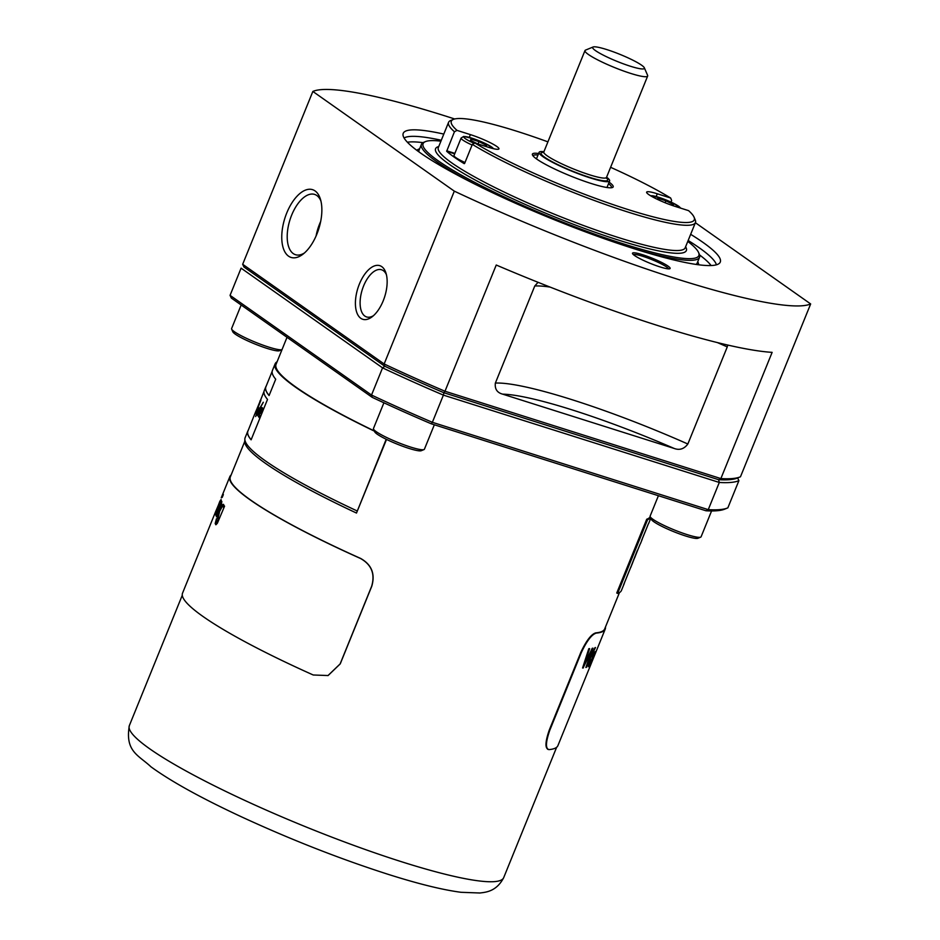 <?xml version="1.0" encoding="UTF-8"?>
<svg xmlns="http://www.w3.org/2000/svg" width="940" height="940" viewBox="0 0 940 940"><rect width="100%" height="100%" fill="white"/><g stroke="black" fill="none" stroke-linecap="round" stroke-linejoin="round"><path stroke-width="1.41" d="M543.919 151.716A38.058 5.17 22.1 0 0 539.114 152.315A38.058 5.17 22.1 0 0 555.129 163.654A38.058 5.17 22.1 0 0 590.485 177.989A38.058 5.17 22.1 0 0 609.625 180.95A38.058 5.17 22.1 0 0 606.594 177.167M644.346 67.809L647.601 75.329A33.828 4.594 -157.9 0 1 647.66 76.034A33.828 4.594 -157.9 0 1 614.596 67.562A33.828 4.594 -157.9 0 1 584.986 50.584A33.828 4.594 -157.9 0 1 585.514 50.114L593.093 47A27.918 3.795 22.1 0 0 602.951 54.967A27.918 3.795 22.1 0 0 630.352 66.223A27.918 3.795 22.1 0 0 644.346 67.809A27.918 3.795 22.1 0 0 606.7 49.55A27.918 3.795 22.1 0 0 593.093 47M386.528 439.415L356.495 513.052L386.211 439.262M244.929 440.143A202.335 27.46 22.1 0 0 356.495 513.052M740.121 476.921L737.407 478.037A270.767 36.742 -157.9 0 1 718.595 479.694L720.874 478.578L772.128 352.359A272.882 37.036 -157.9 0 1 496.238 265.021L444.984 391.24L720.874 478.578A272.882 37.036 22.1 0 0 740.121 476.921A272.882 37.036 22.1 0 0 740.473 476.78L810.656 303.949A272.882 37.036 -157.9 0 1 454.314 191.149L312.856 91.45A272.882 37.036 -157.9 0 1 454.678 118.981M312.856 91.45L242.673 264.281L384.143 363.968L454.314 191.149M727.501 508A272.882 37.036 22.1 0 0 727.854 507.847L738.899 480.657A272.882 37.036 -157.9 0 1 719.3 482.455L708.255 509.645A272.882 37.036 22.1 0 0 727.501 508L724.787 509.116A270.767 36.742 -157.9 0 1 705.975 510.772L431.284 423.811A270.767 36.742 -157.9 0 1 372.17 397.326L371.523 395.047A272.882 37.036 22.1 0 0 432.365 422.307L443.398 395.117A272.882 37.036 -157.9 0 1 382.556 367.857L241.098 268.159L230.065 295.348L371.523 395.047L382.556 367.857L384.789 366.248L384.143 363.968A272.882 37.036 22.1 0 0 444.984 391.24L443.892 392.744A270.767 36.742 -157.9 0 1 384.789 366.248L243.942 266.983L242.673 264.281M810.656 303.949L695.377 222.709M642.713 254.763A20.304 2.761 -157.9 0 1 662.641 262.942A20.304 2.761 -157.9 0 1 669.809 268.734A20.304 2.761 -157.9 0 1 650.28 263.376A20.304 2.761 -157.9 0 1 632.538 253.6A20.304 2.761 -157.9 0 1 642.713 254.763M690.665 234.319A171.092 23.218 -157.9 0 1 719.852 262.812A171.092 23.218 -157.9 0 1 553.014 219.22A171.092 23.218 -157.9 0 1 403.013 134.162A171.092 23.218 -157.9 0 1 443.809 134.079M383.191 300.859A28.13 14.065 107.6 0 1 372.076 316.827A28.13 14.065 107.6 0 1 356.295 294.42A28.13 14.065 107.6 0 1 381.757 266.643A28.13 14.065 107.6 0 1 385.952 273.011A28.13 14.065 107.6 0 1 383.191 300.859M316.862 234.142A35.544 17.766 107.6 0 1 302.833 254.293A35.544 17.766 107.6 0 1 282.881 226A35.544 17.766 107.6 0 1 315.065 190.914A35.544 17.766 107.6 0 1 320.352 198.963A35.544 17.766 107.6 0 1 316.862 234.142M727.725 345.051L727.266 346.919A169.235 22.971 22.1 0 0 717.349 342.571M687.845 444.009C684.144 448.956 679.608 450.448 674.239 448.474A160.775 21.82 22.1 0 0 502.665 394.154C497.107 392.685 494.675 388.995 495.356 383.085A169.235 22.971 -157.9 0 1 687.845 444.009L727.266 346.919M502.665 394.154L674.239 448.474M550.029 287.064A169.235 22.971 22.1 0 0 534.778 285.983L495.356 383.085M534.778 285.983L538.068 282.317M320.646 221.546A31.631 15.804 -72.4 0 0 316.075 235.999M320.904 200.96A31.631 15.804 -72.4 0 0 316.839 195.52A31.631 15.804 -72.4 0 0 314.595 194.404A31.631 15.804 -72.4 0 0 289.978 219.784A31.631 15.804 -72.4 0 0 295.501 254.705A31.631 15.804 -72.4 0 0 304.431 252.978M718.595 479.694L443.892 392.744L443.398 395.117L719.3 482.455L718.595 479.694M386.422 274.75A24.745 12.373 -72.4 0 0 383.297 270.638A24.745 12.373 -72.4 0 0 381.534 269.757A24.745 12.373 -72.4 0 0 362.276 289.614A24.745 12.373 -72.4 0 0 366.6 316.945A24.745 12.373 -72.4 0 0 373.462 315.676M441.295 140.248A169.388 22.995 22.1 0 0 404.094 137.992M716.409 264.81A169.388 22.995 22.1 0 0 688.162 240.487M668.493 268.863A19.035 2.585 22.1 0 0 642.784 256.303A19.035 2.585 22.1 0 0 633.395 254.611M700.652 537.163L697.938 538.279A25.38 3.443 -157.9 0 1 673.522 531.582A25.38 3.443 -157.9 0 1 651.338 519.362L650.175 516.671A27.495 3.737 22.1 0 0 687.246 534.649A27.495 3.737 22.1 0 0 700.652 537.163A27.495 3.737 22.1 0 0 701.087 536.787L711.58 510.949M658.411 495.709L650.127 516.095A27.495 3.737 22.1 0 0 650.175 516.671M372.17 397.326L231.322 298.062L230.065 295.348M431.284 423.811L432.365 422.307L708.255 509.645L705.975 510.772M737.63 477.943L738.899 480.657M423.987 449.579L421.273 450.707A25.38 3.443 -157.9 0 1 396.856 443.997A25.38 3.443 -157.9 0 1 374.672 431.777L373.509 429.087A27.495 3.737 22.1 0 0 410.58 447.064A27.495 3.737 22.1 0 0 423.987 449.579A27.495 3.737 22.1 0 0 424.422 449.203L434.339 424.774M383.908 402.79L373.462 428.511A27.495 3.737 22.1 0 0 373.509 429.087M282.012 349.656L279.415 350.726A25.38 3.443 -157.9 0 1 254.999 344.017A25.38 3.443 -157.9 0 1 232.814 331.808L231.651 329.106A27.495 3.737 22.1 0 0 268.723 347.095A27.495 3.737 22.1 0 0 282.012 349.645M241.169 304.995L231.604 328.542A27.495 3.737 22.1 0 0 231.651 329.106M673.111 205.731L673.522 204.591L665.908 200.796L657.836 198.234L657.436 199.362M665.12 202.734L665.908 200.796M673.064 205.707L673.522 204.591M464.63 163.419L472.35 144.384L474.912 143.009L488.295 147.239A21.15 2.867 22.1 0 0 498.94 148.896A21.15 2.867 22.1 0 0 490.034 142.586A21.15 2.867 22.1 0 0 470.388 134.62L457.005 130.378L454.443 131.764L446.676 151.293A133.221 18.083 22.1 0 0 464.231 163.666L464.63 163.419M472.091 145.03A17.978 2.444 -157.9 0 1 462.915 140.119A17.978 2.444 -157.9 0 1 461.105 138.051L454.008 155.523A17.978 2.444 22.1 0 0 464.995 162.514M671.019 202.076L671.654 200.525L670.667 198.023L657.283 193.781A21.15 2.867 22.1 0 0 646.638 192.136A21.15 2.867 22.1 0 0 655.544 198.446A21.15 2.867 22.1 0 0 675.202 206.412L688.585 210.642A131.107 17.79 22.1 0 1 694.037 217.117L695.201 219.807A133.221 18.083 -157.9 0 1 695.436 222.58A133.221 18.083 -157.9 0 1 607.24 205.132A133.221 18.083 -157.9 0 1 472.35 144.384M609.132 182.16A43.581 5.91 -157.9 0 1 612.481 187.507A43.581 5.91 -157.9 0 1 570.568 175.992A43.581 5.91 -157.9 0 1 532.486 155.03A43.581 5.91 -157.9 0 1 538.62 153.525M537.997 155.041A42.312 5.746 22.1 0 0 533.121 155.758A42.312 5.746 22.1 0 0 533.074 155.922M611.435 187.742A42.312 5.746 22.1 0 0 611.517 187.601A42.312 5.746 22.1 0 0 608.521 183.676M474.912 143.009A131.107 17.79 22.1 0 0 615.547 205.461A131.107 17.79 22.1 0 0 694.037 217.117M440.919 141.176A148.814 20.198 22.1 0 0 425.421 141.623A148.814 20.198 22.1 0 0 553.366 218.35A148.814 20.198 22.1 0 0 698.584 252.543L699.289 254.153A150.083 20.375 -157.9 0 1 699.548 257.278A150.083 20.375 -157.9 0 1 632.291 248.148M476.016 184.687A150.083 20.375 -157.9 0 1 421.426 144.337A150.083 20.375 -157.9 0 1 423.787 142.292L425.421 141.623M698.584 252.543A148.814 20.198 22.1 0 0 687.786 241.416M423.035 142.657A167.907 22.783 22.1 0 0 407.408 142.222M711.087 265.538A167.907 22.783 22.1 0 0 699.583 254.952M454.443 131.764A133.221 18.083 -157.9 0 1 448.568 122.341A133.221 18.083 -157.9 0 1 450.671 120.52L453.386 119.392A131.107 17.79 22.1 0 0 457.005 130.378M670.667 198.023A131.107 17.79 22.1 0 0 610.601 167.308M547.914 141.858A131.107 17.79 22.1 0 0 453.386 119.392M486.203 146.581L486.626 145.43L479.001 141.623L470.94 139.073L470.482 140.319L477.52 143.832M486.156 146.57L486.626 145.43M478.037 143.996L479.001 141.623M650.21 516.741A202.018 27.413 -157.9 0 1 646.72 519.232L616.758 593.023L617.65 593.41A202.335 27.46 22.1 0 0 621.469 590.402L624.148 583.799A202.335 27.46 -157.9 0 1 623.678 584.633L640.081 544.236A202.335 27.46 -157.9 0 0 640.551 543.414L642.126 539.525A202.335 27.46 -157.9 0 1 641.656 540.359L648.283 524.038A202.335 27.46 -157.9 0 0 648.753 523.216L650.809 518.128M215.683 511.501A202.652 27.507 22.1 0 0 215.636 511.619L182.525 593.187A202.652 27.507 22.1 0 0 313.231 674.991L328.095 675.543L340.233 663.875L371.782 586.207C375.365 573.929 371.664 564.67 360.643 558.442A202.018 27.413 22.1 0 1 230.347 476.886L244.682 441.589M619.448 592.588L604.702 628.895A202.018 27.413 22.1 0 1 595.76 632.879C591.284 634.183 586.302 640.681 580.814 652.372L549.277 730.051C545.177 741.966 544.894 748.405 548.455 749.38M374.308 430.931A202.018 27.413 -157.9 0 1 276.078 364.262L287.017 337.307M257.454 410.322L258.664 407.831L257.161 409.076L259.511 403.26L256.843 409.229M259.24 404.106L257.008 409.1M260.956 411.72L260.016 413.024M259.957 412.801L260.85 411.685L259.922 413.06M259.44 412.284L260.262 411.144M259.334 412.249L260.157 411.109L259.452 412.366M262.707 403.495L260.58 407.102M262.613 403.448L260.486 407.067L262.601 403.389M257.689 409.053L257.501 409.84L257.689 409.053M257.595 409.006L257.407 409.805L257.595 409.006M259.734 402.156L257.102 408.477M259.793 402.144L258.805 404.259M259.699 402.062L260.262 400.416M259.675 402.567L254.529 414.552M256.691 409.452L254.505 414.611L256.949 409.781M256.784 409.488L254.611 414.646L257.055 409.816L256.632 411.649M257.513 410.627L256.914 411.156M257.396 410.651L257.055 411.967L258.512 409.476M256.949 411.931L258.559 409.112M258.418 409.44L257.63 410.991C257.102 412.472 257.255 412.519 258.101 411.132C257.255 412.519 257.102 412.472 257.63 410.991M258.195 411.168C257.36 412.554 257.208 412.519 257.736 411.038M258.077 411.18L257.125 413.048L255.715 412.589L257.125 413.048M255.809 412.637L257.219 413.083L255.809 412.637M259.264 417.666L259.44 416.385L259.264 417.666L256.832 414.14L255.633 416.526L256.667 413.941L255.633 413.083M255.633 416.526L256.902 414.223M259.393 409.123L257.313 413.177L260.039 415.68L259.44 416.385M259.945 415.645L259.346 416.349M257.313 413.177L260.039 415.68M259.499 409.159L257.419 413.212M259.616 409.217C257.76 413.06 257.795 413.529 259.722 410.627L258.253 412.942L260.439 410.498C258.935 410.886 258.183 416.549 260.474 410.874L260.568 410.909C258.277 416.585 259.029 410.921 260.533 410.545M260.874 409.781L259.816 410.663M260.439 410.498C258.935 410.886 258.183 416.549 260.474 410.874L261.473 410.275L259.581 414.188M261.579 410.31L260.568 410.909M261.12 411.074C258.782 412.86 259.616 416.514 261.767 409.993L261.861 410.04C263.094 407.631 263.071 407.549 261.778 409.805M261.226 411.109C258.876 412.895 259.722 416.549 261.861 410.04M261.684 409.77C262.965 407.514 263 407.596 261.767 409.993C263 407.596 262.965 407.514 261.684 409.77L260.697 410.322L261.226 409.346C262.389 407.032 262.354 406.961 261.12 409.159M260.791 410.369L261.226 409.346M261.026 409.123C262.26 406.926 262.295 406.985 261.12 409.299C262.295 406.985 262.26 406.926 261.026 409.123L259.969 410.216C260.815 407.937 260.721 407.995 259.687 410.369L258.535 412.131M259.969 410.216C260.815 407.937 260.721 407.995 259.687 410.369C258.347 412.272 258.5 411.791 260.168 408.935L260.216 408.959M260.063 410.251C260.909 407.984 260.815 408.031 259.793 410.404C258.441 412.308 258.606 411.838 260.274 408.982M259.757 408.43L263.235 402.25L259.851 408.465M259.663 408.36L263.329 402.285L260.039 408.113M259.381 408.183L258.688 409.417C259.322 407.737 259.182 407.69 258.288 409.264C259.182 407.69 259.322 407.737 258.688 409.417L258.782 409.452C259.416 407.772 259.287 407.725 258.382 409.311C259.287 407.725 259.416 407.772 258.782 409.452L257.913 411.132M258.288 409.264L258.888 408.301M258.794 407.819L257.149 410.851M257.031 411.027L258.571 407.784M258.136 408.277L258.312 407.666M257.36 409.147L260.921 400.217L257.349 409.147M260.756 400.146L260.451 400.839M256.925 409.875L255.739 411.967L256.502 410.251M256.82 409.84L256.82 409.84C254.599 414.646 254.787 413.623 256.256 410.474C254.787 413.623 254.599 414.646 256.82 409.84M255.645 411.931L256.256 410.474M269.11 395.481A202.229 27.448 -157.9 0 1 265.879 386.869L272.165 371.382M374.39 431.143A202.335 27.46 -157.9 0 1 275.091 363.921L272.4 370.524A202.335 27.46 -157.9 0 0 275.714 379.22L269.087 395.54A202.335 27.46 -157.9 0 1 265.785 386.834A202.335 27.46 -157.9 0 1 266.22 386.046M251.133 439.755A202.229 27.448 -157.9 0 1 247.901 431.143L254.505 414.611M265.785 386.834L264.211 390.723A202.335 27.46 -157.9 0 0 267.512 399.418L251.109 439.814A202.335 27.46 -157.9 0 1 247.808 431.108A202.335 27.46 -157.9 0 1 248.231 430.32M247.808 431.108L245.129 437.711A202.335 27.46 22.1 0 0 357.106 510.937M275.091 363.921A202.335 27.46 -157.9 0 1 277.112 361.724M594.785 651.914L589.58 665.638A202.441 27.471 -157.9 0 1 589.556 665.661L594.867 652.748L594.903 651.89L593.598 653.288L592.13 656.954C594.256 652.795 594.527 652.854 592.976 657.119L589.11 663.323L588.193 666.789L590.073 664.286L589.439 665.978A202.652 27.507 22.1 0 0 589.779 665.72M592.776 657.036C594.327 652.771 594.045 652.724 591.93 656.872M590.073 664.286L588.182 666.766M583.164 667.835L591.613 650.644L583.164 667.835A202.441 27.471 -157.9 0 1 582.612 667.905M595.185 647.625L586.255 667.236A202.441 27.471 -157.9 0 1 585.926 667.318M592.788 648.142L587.265 664.674L592.987 648.212A202.652 27.507 -157.9 0 1 592.165 648.365L584.069 665.25L589.662 648.659A202.652 27.507 -157.9 0 1 588.793 648.718L582.577 668.011A202.652 27.507 22.1 0 0 583.376 667.917M589.462 648.577L584.069 665.25M595.96 651.914L596.7 650.081M596.771 649.916A202.652 27.507 -157.9 0 1 596.736 649.998A202.652 27.507 -157.9 0 1 596.653 650.198L590.931 664.275A202.652 27.507 22.1 0 0 591.025 664.063A202.652 27.507 22.1 0 0 591.072 663.945L595.478 653.089M595.408 653.159L596.077 651.079A202.652 27.507 -157.9 0 1 595.843 651.326L590.132 665.391A202.652 27.507 22.1 0 0 590.39 665.12L595.302 652.771M592.13 656.954C594.256 652.795 594.527 652.854 592.976 657.119M586.255 667.236L595.466 647.519A202.652 27.507 -157.9 0 1 594.938 647.707L587.265 664.674M591.613 650.644L585.879 667.471A202.652 27.507 22.1 0 0 586.454 667.318M549.277 730.051L549.771 730.286C545.658 742.201 545.388 748.639 548.948 749.615A202.652 27.507 22.1 0 0 557.913 745.62L591.025 664.063M595.76 632.879L596.254 633.102A202.652 27.507 22.1 0 0 605.219 629.118A202.652 27.507 22.1 0 0 605.466 627.015M596.254 633.102C591.777 634.406 586.795 640.916 581.308 652.607L580.814 652.372M549.771 730.286L581.308 652.607M547.632 749.25L548.948 749.615M219.161 517.834L216.611 522.663L216.447 518.763L215.178 523.545L215.977 524.72L217.375 523.239L224.578 506.178A202.652 27.507 -157.9 0 1 224.167 505.661L223.473 507.365L223.708 504.733L222.827 504.522L220.125 509.48L217.551 518.105L218.162 518.892L219.349 517.917L216.494 522.687M327.978 675.59L340.127 663.922L371.664 586.243C375.26 573.964 371.547 564.717 360.537 558.489L360.643 558.442M231.123 474.994A202.652 27.507 22.1 0 0 229.83 476.674A202.652 27.507 22.1 0 0 360.537 558.489M215.636 511.619A202.652 27.507 22.1 0 0 215.589 511.748L219.737 501.948L215.366 512.723A202.652 27.507 22.1 0 0 215.354 513.099L219.937 501.055M220.642 499.986L219.854 501.995M221.264 497.895L221.311 497.648A202.652 27.507 -157.9 0 1 221.346 497.554L229.83 476.674M215.378 513.698A202.652 27.507 22.1 0 0 215.436 514.098L221.159 500.033A202.652 27.507 -157.9 0 1 221.1 499.622L215.577 513.769M222.157 497.013A202.652 27.507 22.1 0 0 222.216 497.424L223.332 494.675A202.652 27.507 -157.9 0 1 223.262 494.276L222.345 497.096M215.73 515.167C217.493 510.643 222.251 498.799 220.606 505.661L216.282 516.448A202.652 27.507 22.1 0 0 216.529 516.929L221.452 504.51L221.793 501.466L220.618 503.065L221.429 501.055A202.652 27.507 -157.9 0 1 221.3 500.668L215.589 514.732A202.652 27.507 22.1 0 0 215.73 515.167M221.135 503.558L220.806 505.732L221.018 503.582M216.6 516.765A202.441 27.471 -157.9 0 1 216.47 516.518L220.806 505.732M220.618 503.065L221.875 501.549M215.789 514.814L221.405 500.985M215.765 524.731L215.46 522.558L216.647 518.833M224.319 505.849L223.473 507.365M217.986 518.939L219.572 511.419L223.508 504.334M637.355 550.405L630.752 567.243M633.924 559.441L630.846 567.29M640.116 544.189L635.546 555.411M634.641 557.855L636.263 553.672M648.318 523.991L642.032 539.49A202.229 27.448 -157.9 0 1 641.891 539.783M642.361 538.667A202.335 27.46 -157.9 0 1 642.126 539.525M630.775 567.208L624.043 583.764A202.229 27.448 -157.9 0 1 623.913 584.057M624.383 582.941A202.335 27.46 -157.9 0 1 624.148 583.799M646.72 519.232L647.613 519.62L617.65 593.41M650.668 517.799A202.335 27.46 -157.9 0 1 647.613 519.62M543.79 152.386A35.943 4.876 22.1 0 0 551.545 161.398A35.943 4.876 22.1 0 0 589.58 177.355A35.943 4.876 22.1 0 0 606.23 177.742M606.077 177.825L606.453 178.306L606.5 177.413A33.828 4.594 -157.9 0 1 589.474 174.781A33.828 4.594 -157.9 0 1 558.054 162.044A33.828 4.594 -157.9 0 1 543.813 151.963L543.226 152.633L543.837 152.55M402.062 861.898A202.018 27.413 22.1 0 0 503.711 877.619C496.355 891.943 485.122 892.26 479.917 893L461.035 892.295C442.552 889.863 418.288 883.894 388.255 874.365C340.268 858.984 291.576 839.914 242.167 817.154C201.642 798.318 171.256 781.539 150.988 766.829C138.803 755.29 124.832 751.683 129.344 725.61A202.018 27.413 22.1 0 0 214.414 785.817A202.018 27.413 22.1 0 0 402.062 861.898M680.161 207.975A15.863 2.15 22.1 0 0 666.801 200.267A15.863 2.15 22.1 0 0 650.88 195.92M469.272 137.346L470.388 134.62M446.712 150.8L454.878 153.385M446.676 151.293L454.702 153.831M656.179 196.519L657.283 193.781M697.727 261.767A152.198 20.656 -157.9 0 1 698.608 264.763M416.878 150.377A152.198 20.656 -157.9 0 1 419.604 148.826M421.426 144.337L419.099 150.071A150.083 20.375 22.1 0 0 418.958 151.892M696.058 264.41A150.083 20.375 22.1 0 0 697.221 263L699.548 257.278M685.613 246.762A135.337 18.365 -157.9 0 1 554.06 216.658A135.337 18.365 -157.9 0 1 438.757 146.523M448.568 122.341L438.322 147.58A133.221 18.083 22.1 0 0 554.952 214.449A133.221 18.083 22.1 0 0 685.178 247.819L695.436 222.58M493.265 148.649A15.863 2.15 22.1 0 0 474.865 139.167A15.863 2.15 22.1 0 0 465.453 138.732A15.863 2.15 22.1 0 0 474.23 143.374M539.114 152.315L536.446 158.872M609.625 180.95L606.97 187.507M584.986 50.584L543.813 151.963M647.66 76.034L606.5 177.413M650.363 195.602L661.266 198.129L673.052 203.04L680.983 208.234M461.105 138.051L463.679 136.417L474.359 138.967L486.156 143.879L493.864 148.779M182.266 595.29L129.344 725.61M556.621 747.312L503.711 877.619M263.964 391.581L260.65 399.958M596.736 649.998L605.219 629.118M632.326 563.671L630.764 567.184"/></g></svg>
